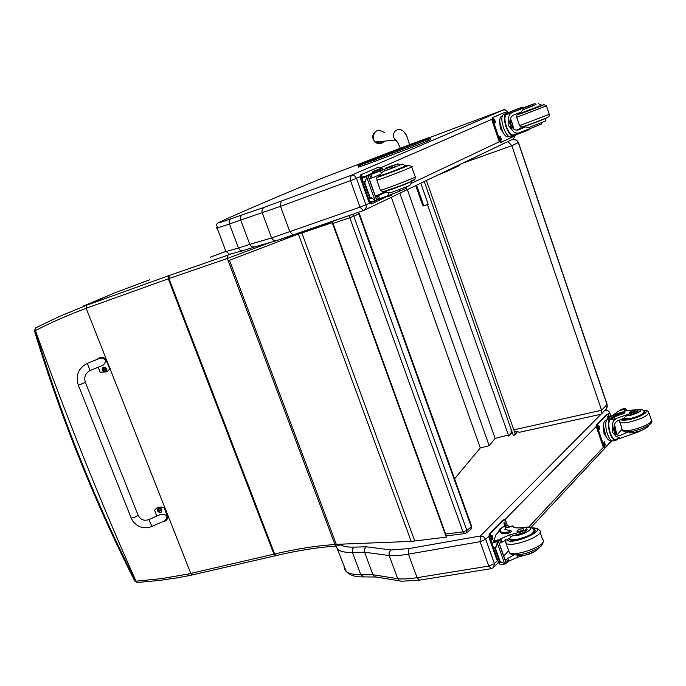 <?xml version="1.0" encoding="UTF-8"?>
<svg xmlns="http://www.w3.org/2000/svg" width="686" height="686" viewBox="0 0 686 686"><rect width="100%" height="100%" fill="white"/><g stroke="black" fill="none" stroke-linecap="round" stroke-linejoin="round"><path stroke-width="1.03" d="M78.315 385.018C81.548 384.16 83.881 383.208 85.313 382.153C83.881 383.208 81.548 384.16 78.315 385.018L78.315 385.018M103.149 365.184L103.209 365.158C107.368 360.665 106.184 358.384 99.659 358.332L87.242 363.409C78.444 368.09 75.46 375.293 78.281 385.018L131.198 518.041C134.525 517.57 136.806 516.575 138.032 515.066L85.347 382.239M156.871 516.061L154.573 510.238L156.579 508.215L158.543 507.314L161.347 507.031L164.263 507.717L167.856 518.119L166.081 520.777L162.616 521.729M151.786 526.445L164.949 520.691C168.636 516.344 167.204 514.251 160.635 514.397L160.601 514.414M337.032 545.919L336.397 546.142L334.948 544.573C317.061 545.619 296.961 548.766 274.64 553.996L190.785 573.427L86.187 308.288L86.77 305.193L114.382 292.939L149.831 279.742M164.263 507.717L164.82 507.28M97.309 359.293L98.981 357.946C102.137 356.651 104.555 357.389 106.244 360.159L109.734 369.051L106.767 371.906L100.122 372.189L98.167 367.233M109.734 369.051L110.352 368.708M159.941 512.588L161.056 512.296C162.282 509.509 161.347 508.163 158.243 508.257L158.457 508.103C161.553 508.009 162.496 509.355 161.27 512.142L161.27 512.142M157.497 509.398L158.243 508.257L157.609 510.873C157.771 503.112 165.549 515.075 158.217 511.807L157.651 510.984M160.31 510.495L158.595 509.475L158.183 511.053L159.538 511.859L159.555 510.804L160.25 510.513M158.809 510.521L158.183 511.053M159.178 510.324L158.62 510.616M158.86 510.641L159.666 510.693M103.132 367.31L103.269 367.224C106.433 367.456 107.222 368.931 105.644 371.649L105.558 371.692M103.269 367.224L102.188 370.26C103.406 361.436 109.288 376.348 102.188 370.26L105.412 371.778C106.999 369.059 106.201 367.585 103.046 367.353L102.154 368.416M104.838 369.643L103.526 369.222L103.372 368.571L102.737 370.329L104.092 371.109L104.135 369.934L104.778 369.66M103.372 369.78L102.737 370.329M103.44 369.951L104.178 369.9M83.1 306.162L109.88 294.937M187.964 574.079L161.502 578.607L136 581.162L137.346 582.457L159.255 580.467L178.043 577.706L189.542 575.554L187.964 574.079L190.785 573.427L192.457 574.894M86.676 305.244L58.927 316.658L35.895 327.771L35.415 330.558C67.048 418.374 100.576 501.912 136 581.162L135.691 581.179C117.495 545.379 100.533 508.352 84.824 470.099L77.098 450.899C61.714 411.909 47.746 371.829 35.192 330.669L35.415 330.558C50.79 322.643 67.717 315.217 86.187 308.288L168.242 278.808L273.92 554.168L275.472 555.729L189.645 575.528M134.825 581.076L137.277 582.457M35.758 327.848L59.005 316.623M77.098 450.899L76.326 451.002C60.934 412.029 46.965 371.984 34.42 330.849L35.603 327.925L35.192 330.669L34.411 330.824M231.636 253.769L227.743 255.218L227.332 258.468L334.948 544.573L336.234 544.178M291.644 236.541L291.593 235.71M291.953 235.581L292.013 236.396M333.027 223.413L349.791 217.745L349.577 215.413M352.415 214.426L353.787 216.193L358.847 213.903L357.929 212.489M359.353 213.655L471.591 526.119L471.291 526.882L358.847 213.903L359.335 213.603L358.418 212.317M445.668 534.042L463.007 531.847L349.791 217.745L353.787 216.193L466.874 530.372L463.007 531.847L464.971 533.554M446.346 535.895L464.799 533.571L466.223 533.048L466.874 530.372L471.291 526.882L470.828 529.412L466.489 532.842M511.07 429.11L511.087 433.192L508.78 436.21L427.429 204.505M511.01 428.922L424.274 181.516L513.317 435.524L514.449 435.233L515.177 433.852L426.435 180.487M508.36 435.01L495.129 438.423L489.178 445.686L480.294 447.949L454.595 478.794M495.129 438.423L407.355 189.61M489.178 445.686L399.852 193.195M480.294 447.949L391.329 197.276M512.099 139.524C515.143 139.052 517.218 140.064 518.307 142.551L516.584 140.115L512.159 139.498M507.923 141.522L511.833 145.706L518.307 142.551L607.05 404.783L607.221 406.755L606.458 408.693L601.622 413.684M518.453 142.465L607.11 404.457L601.588 410.262L511.833 145.706L462.278 163.345M513.788 429.865L601.588 410.262L601.193 414.121L600.713 414.301M519.731 432.231L514.2 431.065M229.982 260.105L295.726 234.972L229.982 260.105M229.501 260.311L336.294 544.341L411.197 541.408L298.427 234.14L295.246 235.187M298.427 234.14L332.701 222.504L295.726 234.972M332.273 222.693L446.312 537.129L446.68 536.829L332.701 222.504M446.312 537.129L411.197 541.408M374.522 161.45L392.838 154.616L392.349 153.227L374.033 160.078L374.522 161.45L365.124 164.88L364.635 163.517L374.033 160.078L374.11 158.989L360.853 163.791C357.835 164.846 357.603 164.829 360.159 163.74L400.221 148.202M428.013 140.922L429.273 140.381L428.793 138.992L427.524 139.541L428.013 140.922L413.787 146.607L413.298 145.209L427.524 139.541L426.358 138.932L374.11 158.989M360.853 163.791L360.407 165L360.896 166.355L365.124 164.88M404.663 147.473L405.589 149.762L413.787 146.607M430.105 138.401L430.551 139.67L429.273 140.381M360.896 166.355L358.512 167.015M405.589 149.762L392.838 154.616M375.499 141.959L379.264 143.048L383.14 141.239M420.784 183.188L428.167 204.214L423.845 205.886L416.574 185.203M415.725 185.606L422.885 205.963L423.845 205.886M416.351 185.306L416.745 187.046L415.939 185.503M515.4 135.133L513.368 138.924L364.026 210.328L363.426 210.568L360.013 207.146L271.579 237.973L273.688 240.443L276.578 240.64M216.896 227.52L216.099 228.112L217.11 228.009L229.467 223.988L238.471 248.023L225.951 251.53C231.868 254.729 224.408 255.484 242.638 250.776L240.211 250.296L238.471 248.023L249.764 244.353L240.692 220.043L280.505 206.366L289.886 231.859L293.359 235.092L364.009 210.336C365.964 209.161 366.598 207.318 365.947 204.814L360.013 207.146L350.503 180.641L356.454 178.317C355.245 175.779 353.453 174.793 351.086 175.367L264.316 207.318C262.249 208.433 261.572 210.276 262.284 212.866L271.579 237.973L249.764 244.353L251.453 246.566L254.146 247.08L242.964 250.673M264.316 207.318L242.535 214.718C240.606 215.764 239.997 217.539 240.692 220.043L229.467 223.988C228.764 221.518 229.313 219.786 231.113 218.783C218.723 223.147 215.455 223.988 221.295 221.278L221.029 221.389C214.281 224.536 217.505 224.528 217.11 228.009L225.951 251.53L224.871 251.445L225.625 250.664M497.376 560.539L494.452 563.66L485.714 539.282L480.071 541.691L480.311 535.989L408.805 548.611L408.436 554.142L417.097 577.672C409.293 578.907 402.845 579.267 397.726 578.727L389.142 555.531C394.218 555.943 400.65 555.48 408.436 554.142L480.071 541.691L488.818 566.079L417.097 577.672L419.506 580.142L491.176 568.668L493.508 567.614L494.452 563.66L488.818 566.079L491.33 568.643M419.678 580.116L402.159 581.213L399.681 580.888L397.726 578.727L372.97 574.714L374.83 576.797L376.177 577.02M399.955 580.991L401.087 581.119M363.949 577.046L360.802 574.765L372.97 574.714L364.575 552.196L389.142 555.531L389.108 552.324L391.011 549.975L366.238 546.785L364.498 549.074L364.575 552.196L352.458 552.496L352.321 549.409L353.916 547.145C347.716 547.239 343.317 546.485 340.71 544.881M488.689 536.246L485.714 539.282L483.544 536.666L480.311 535.989M395.685 166.346L391.492 168.319L390.943 166.767L398.069 163.817L385.729 167.967M375.868 170.214L372.327 171.929L379.787 169.356L382.454 168.276L375.525 170.342M378.972 169.476L375.851 170.214M378.844 169.125L380.173 169.065M364.798 176.534L372.687 172.941M399.098 189.825L399.586 191.214L378.423 199.36L376.322 198.777M378.44 199.352L377.257 196.042L375.585 196.711M366.727 177.228L366.693 176.465L367.979 175.376L363.331 177.125L362.294 178.849L362.397 181.627L368.794 199.515L369.96 197.234L374.839 199.96L366.727 177.228L364.772 182.716L362.397 181.627M382.462 168.293L382.891 169.519L372.712 173.018M391.629 194.155L391.92 194.97L389.279 196.067L381.673 198.194M377.257 196.042L386.638 191.96M375.388 196.162L386.149 191.222M378.32 176.705L379.092 174.981M379.264 174.913L380.481 175.719M368.794 199.515L370.406 201.53L372.138 202.027L375.979 200.664M376.717 200.321L376.005 200.655L374.839 199.96M390.943 166.767L369.78 174.939L368.511 176.868M399.586 191.214L406.661 188.161L406.249 187.004M369.248 178.952L380.756 174.355L381.253 173.044L380.421 170.72M372.095 203.639L371.1 203.999L368.811 201.684L360.459 178.326L360.785 174.801L378.689 167.101L380.73 168.876M362.054 179.543L361.488 177.948L361.814 174.424L377.609 167.504M385.078 197.499L372.129 203.631L369.797 201.195M362.44 178.54L362.834 176.722L364.369 176.696M362.765 176.765L363.374 177.108M406.018 166.132L406.446 166.021C410.622 164.974 383.105 175.659 380.318 176.156L380.661 175.805M389.073 195.073L388.25 192.757L387.05 192.08M388.25 192.757L391.149 192.595M391.492 168.319L383.637 171.277L381.253 173.044M390.034 166.955L395.127 164.889L390.034 166.955M534.454 125.564L534.848 126.747L519.259 132.707C516.232 133.693 513.831 132.741 512.065 129.843L508.472 125.581L508.669 119.836L512.065 129.843M508.669 119.836C508.24 116.045 509.664 113.482 512.957 112.135L527.997 106.347L528.434 107.642L533.734 105.593M536.058 104.469L522.904 109.734L520.897 112.178L513.9 114.914C510.384 116.62 509.432 119.827 511.036 124.543C512.519 129.011 515.006 130.786 518.496 129.877L524.816 127.159M513.634 134.73L513.625 135.888C508.395 137.912 501.046 116.277 506.071 113.584L521.128 107.539L503.833 114.365C498.208 116.157 505.711 139.112 511.147 136.788L511.327 136.728M513.625 135.888L529.601 129.5L529.36 128.788M524.421 126.576L520.4 128.256M522.363 108.002L523.452 107.693M523.298 107.582L522.338 107.934L523.375 107.719M513.274 134.85C508.532 136.574 501.938 117.143 506.422 114.631L522.44 108.234L522.097 107.213M520.434 128.359L516.421 130.194M510.53 118.507L514.046 129.294M524.353 126.404L520.348 128.102M522.26 107.702L523.984 107.505M504.862 135.056L500.36 128.496L499.502 120.29M500.36 128.496L501.054 128.239M502.787 132.046L500.025 123.583M534.848 126.747L541.829 123.874L541.477 122.845M522.389 108.036L535.011 103.535L527.997 106.347M508.437 136.608L508.275 136.668C503.327 138.778 496.527 117.983 501.638 116.346L502.418 116.054M513.771 135.845L513.385 136.583L500.583 142.551L498.842 140.51L492.085 120.685L492.214 117.769L505.136 112.221L506.448 113.241M500.583 142.551L501.509 142.216L499.768 140.176L493.011 120.342L493.14 117.426L505.17 112.212M495.601 122.588L495.078 122.811L493.954 119.39L494.435 119.175L495.601 122.588L494.949 122.828M501.492 139.901L500.969 140.141L499.854 136.728L500.368 136.488L501.492 139.901L500.806 140.15M493.791 119.536L494.829 122.794M499.708 136.857L500.703 140.115M511.842 126.464L512.605 125.727L512.348 123.797L511.422 122.117L510.418 122.039C512.262 121.962 512.948 123.489 512.476 126.601L511.833 126.447M511.953 126.687L512.957 125.984L511.619 121.748L510.384 121.765M512.176 127.073L512.811 126.481M511.156 121.405L510.333 121.336M520.048 113.67L541.7 105.438M522.904 109.734L528.434 107.642M528.889 127.519L525.888 126.987M530.621 105.104L526.548 106.733L530.621 105.104M526.719 528.452L526.977 529.189C527.645 530.467 525.553 531.933 520.7 533.579L520.194 532.156C525.056 530.51 527.148 529.052 526.479 527.774L523.255 527.551C518.247 528.229 514.903 528.014 513.231 526.899L512.665 525.905L514.774 527.568M504.75 522.012L503.987 522.698L504.364 526.136L500.9 528.692L500.403 531.667C501.749 532.533 504.467 532.628 508.549 531.942L510.967 530.544L505.136 529.635L505.342 526.608L502.409 527.131M504.879 529.421L506.097 527.397L505.702 526.265L505.342 526.608M505.702 526.265L507.263 525.613L509.792 526.419M493.766 541.074L495.978 534.686L499.828 530.715M528.031 554.322L517.673 557.238L508.72 561.139L507.477 562.237L505.779 561.714M507.751 562.126L506.671 559.09L505.093 559.81M497.187 542.78L498.122 540.268L493.663 541.185L492.659 543.552L492.908 546.648L498.791 563.077L500.128 561.508L504.647 563.669L497.187 542.78L496.364 546.828L495.361 548.165L492.908 546.648M506.097 527.397L512.562 525.922M511.036 530.741L511.379 531.684L508.952 533.082C504.87 533.768 502.161 533.674 500.806 532.799L500.248 531.539M506.671 559.09L514.106 554.828M503.73 555.986L508.635 550.635M498.791 563.077L500.12 564.407L501.346 564.587M506.131 563.137L505.17 563.969L504.647 563.669M520.194 532.156L509.724 534.848L500.737 538.733L498.593 541.571M528.143 554.622L533.519 552.179M499.271 543.483L509.955 538.09L510.478 536.984L509.724 534.848M500.351 532.293L500.454 531.813M498.233 532.362L499.588 529.146L501.706 527.86M498.053 561.037L496.715 559.313L489.024 537.815L489.178 533.982L502.855 520.048L504.219 519.671M492.462 544.298L490.078 537.627L490.233 533.794L504.313 519.645L505.908 521.411L507.391 525.605M504.819 522.003L505.711 525.896M491.15 535.843L492.016 535.114L493.028 538.964L492.162 539.702L491.15 535.843M504.279 522.406L504.673 526.076M491.476 535.509L491.656 539.488M533.828 529.386L534.445 529.703C539.942 532.962 513.582 543.226 509.406 539.453L508.858 538.381M517.973 555.368L516.464 554.905M526.779 530.544L524.327 530.595M520.7 533.579L512.905 535.68L510.478 536.984M519.019 531.47C522.312 530.647 523.855 529.755 523.658 528.803C520.142 528.743 517.921 529.609 516.978 531.401L519.019 531.47M637.337 431.803L637.483 432.24L620.316 438.294L615.771 436.107L612.375 432.18L612.615 426.778L615.771 436.107M612.615 426.778C612.101 422.842 613.378 420.064 616.44 418.417L631.094 413.221L631.497 414.43C636.085 413.101 638.246 411.926 637.997 410.888L637.723 410.082M610.832 416.479L619.561 410.528L624.852 409.353L624.286 410.708L637.594 409.688C643.228 410.202 640.733 412.132 630.125 415.476L626.001 415.982L624.011 418.203L617.314 421.007C614.073 423.082 613.215 426.383 614.759 430.937C615.831 434.238 617.606 435.756 620.084 435.481L628.222 431.931M616.328 439.126L616.603 439.932L615.702 440.326C611.149 441.544 605.867 423.348 609.562 419.137L609.845 418.82C612.461 416.659 616.877 414.618 623.102 412.706L624.629 411.789L623.6 411.823C616.414 413.589 611.32 415.742 608.319 418.271L607.23 419.386C603.088 422.893 608.353 442.118 613.113 440.866L613.361 440.815M616.603 439.932L618.017 438.774M619.561 410.528L620.033 410.425M627.047 410.82L625.786 408.71L626.524 410.88M615.719 439.254L615.488 439.306C611.372 440.403 606.578 423.999 609.888 420.106L610.171 419.789C612.787 417.62 617.203 415.587 623.428 413.675L624.955 412.749L624.672 411.9M621.902 429.436L617.151 434.787M614.433 424.222L616.8 434.487M620.881 410.194L621.164 409.336L625.786 408.71M624.792 408.462L621.164 409.336M606.227 436.75L604.049 433.535L603.063 425.157L603.706 424.488M603.063 425.157L603.663 425.028M604.049 433.535L604.743 433.389M605.747 435.764L603.629 426.46M624.637 408.573L624.775 409.336M620.719 409.705L624.577 408.77M637.483 432.24L643.897 429.385M637.594 409.688C637.843 410.717 635.682 411.9 631.094 413.221M610.54 440.335L610.317 440.386C605.987 441.518 601.21 424.102 604.983 420.921L606.647 420.226M604.289 447.761L602.925 446.166L596.631 427.678L596.649 424.54L606.527 414.481L607.642 414.164M611.809 440.601L605.172 447.572L603.86 445.969L597.566 427.472L597.583 424.342L607.453 414.275L608.997 415.767L609.511 417.294M599.804 428.887L599.23 429.393L598.321 426.117L598.895 425.612L599.804 428.887L598.792 429.162M605.301 445.025L604.718 445.548L603.826 442.281L604.4 441.767L605.301 445.025L604.28 445.308M607.667 418.949L607.985 416.231L609.134 417.568M598.398 426.04L598.869 429.084M603.903 442.196L604.357 445.223M607.65 416.565L608.311 418.289M614.87 431.254L615.359 431.16L614.039 426.718M614.879 431.271L615.608 431.305C616.105 428.716 615.582 427.138 614.039 426.572M614.965 431.494L615.899 430.997L614.982 426.735L614.047 426.366M615.11 431.846L615.719 431.391M614.579 426.366L614.056 426.135M622.382 418.803L622.665 419.172C623.763 419.815 626.241 419.738 630.108 418.932C639.995 416.273 644.763 413.778 644.411 411.454L643.931 411.231M637.38 412.063L636.505 412.115M626.001 415.982L631.497 414.43M630.623 432.737L628.668 432.009M633.144 410.571L629.345 412.56C632.183 412.509 634.113 411.823 635.142 410.502L633.144 410.571M447.675 170.334L447.238 171.243L437.145 175.367M167.641 516.301L168.199 515.863M131.095 517.836L132.792 521.051C137.886 527.465 144.266 529.266 151.949 526.462L148.913 519.576L160.635 514.397M106.244 360.159L106.862 359.824M87.233 363.417L90.175 370.509C85.467 373.03 83.838 376.914 85.313 382.153M159.701 510.727L160.147 510.273M158.62 511.01L159.066 510.555M104.092 371.923L105.412 371.778M104.229 369.883L104.709 369.514M103.157 370.234L103.646 369.865M270.241 242.45L227.332 258.468L168.953 278.559L169.168 275.506L168.473 275.755L168.242 278.808L168.953 278.559L274.64 553.996L276.235 555.549M336.397 546.142C318.587 547.205 298.521 550.343 276.175 555.557L275.532 555.711M84.044 470.193C99.753 508.42 116.697 545.43 134.893 581.222L137.526 582.448M84.824 470.099L84.009 470.099M84.044 470.184L76.292 450.925M168.473 275.755L86.77 305.193M227.743 255.218L169.168 275.506M210.456 257.139L225.351 251.582L210.439 257.139M149.78 279.759L114.476 292.905M414.79 541.048L301.866 232.991M416.402 142.808L416.942 142.096L410.057 144.626L409.876 145.346M420.99 140.947L416.942 142.096M396.902 141.23L395.119 140.115L393.301 136.754L393.472 133.873L394.904 131.369C398.043 128.711 401.01 128.831 403.797 131.729L406.464 135.133L409.619 144.669L391.989 151.409L391.817 152.232M422.336 140.381L421.453 140.501M391.989 151.409L383.208 154.744L383.525 155.345M383.208 154.744L365.115 161.887C363.417 162.608 363.589 162.616 365.621 161.905L422.405 140.347M375.336 157.789L375.619 158.303M397.125 150.243L422.353 140.364M366.453 161.321L367.156 161.364M365.115 161.887L365.621 161.905M409.653 144.66L426.169 138.632C429.487 137.457 429.976 137.38 427.627 138.392L426.358 138.932M391.526 151.469L361.445 163.199M412.852 144.309L413.298 145.209L405.1 148.373L392.349 153.227L392.409 152.138M429.05 137.74L430.071 138.298L428.793 138.992L427.627 138.392M365.081 162.299L364.635 163.517L358.075 165.772L358.555 167.118M361.505 163.174L360.107 163.765M358.032 165.669L358.075 165.772C358.847 164.786 355.974 165.669 360.124 163.757M384.383 141.127C381.407 144.171 378.243 144.463 374.908 142.019L395.119 140.115L394.904 139.044C396.559 140.27 398.352 143.357 400.264 148.296L400.247 148.27M378.046 130.254C373.647 132.124 372.009 135.142 373.124 139.301L374.908 142.019L373.141 139.301C373.544 130.614 377.36 128.402 384.58 132.655M276.029 240.803L363.374 210.585M276.63 240.615L293.299 235.109M499.417 141.728L411.463 183.299M369.548 203.107L365.947 204.814L356.454 178.317L360.116 176.722M281.123 201.255L280.505 206.366L350.503 180.641L351.009 175.402M242.535 214.718L231.113 218.783M221.295 221.278C246.754 209.71 281.371 194.944 325.147 176.997L325.001 177.057M325.147 176.997L361.402 163.217L325.113 177.005M506.302 113.001L507.794 112.35L506.928 110.918L505.188 109.897L503.207 110.017L429.187 137.74L503.25 110M507.889 112.65L508.017 112.221C505.376 109.811 503.781 109.074 503.232 110L351.086 175.367M380.198 167.967L491.785 119.33M335.891 546.167L338.061 549.7C340.719 551.63 345.521 552.556 352.458 552.496L360.802 574.765C353.83 574.688 348.985 573.616 346.267 571.532L344.303 568.986L344.123 565.839M603.448 447.238L528.614 527.165M408.805 548.611L391.011 549.975M504.81 519.782L596.34 426.358M608.139 414.31L609.511 412.903L608.945 411.84L607.342 410.562L604.975 410.305M601.176 414.121L480.389 535.963M610.737 416.531L609.605 412.397C607.847 410.314 606.407 409.551 605.275 410.117L605.103 410.168M366.238 546.785L353.916 547.145M376.743 199.952L378.406 199.36L376.743 199.952M362.731 177.914L366.693 176.465M362.843 182.21L365.758 181.138M369.96 197.234L364.772 182.716M368.776 198.82L371.701 197.782M380.233 170.6L379.787 169.356M389.279 196.067L388.936 195.124M371.306 201.89L375.268 200.492M363.331 177.125L367.25 175.685M369.385 197.439L364.197 182.922M379.624 198.803L378.44 195.501M372.121 177.76L370.937 174.433M370.929 178.283L369.745 174.956M368.048 175.573L369.78 174.939M376.725 200.355L367.842 175.445M361.814 174.424L360.785 174.801M361.488 177.948L360.459 178.326M369.848 201.324L368.811 201.684M405.966 165.995C422.859 160.533 364.763 182.716 380.438 175.745C374.35 178.463 377.634 177.803 376.828 180.204L376.751 179.998M411.574 180.59C425.131 176.379 385.661 191.951 383.303 191.737M411.72 166.912L415.184 176.756C420.844 175.556 384.151 189.799 380.404 190.254L380.31 189.996M408.805 165.197L411.651 166.698C417.26 165.335 380.516 179.595 376.828 180.204L380.404 190.254L382.951 191.763L401.439 185.477C413.058 180.933 415.459 179.38 414.901 179.372L415.279 177.014M385.901 191.077L386.081 191.051C388.276 190.854 410.725 182.304 411.549 181.353M399.338 164.914L398.557 165.189C407.724 161.896 397.743 166.184 387.693 169.845L383.637 171.277M402.15 164.023L405.932 165.892L387.393 173.429L380.576 175.565M506.414 113.404L503.833 114.365M506.071 113.584L506.422 114.631M527.671 129.422L527.937 130.194M520.417 107.882L520.768 108.92M518.384 129.911L518.899 129.731M506.765 114.442L512.957 112.135M499.768 140.176L498.842 140.51M505.128 112.221L504.219 112.564M493.14 117.426L492.214 117.769M493.011 120.342L492.085 120.685M522.08 126.927L530.252 124.217M516.669 117.203L516.712 117.323C517.596 115.179 514.431 116.071 520.022 113.576C515.941 115.342 517.956 114.751 526.068 111.792C537.49 107.591 549.263 102.72 541.674 105.344M519.491 125.555L516.712 117.323L546.468 105.884L543.998 104.649M549.323 114.451L548.911 116.5C549.04 116.56 550.532 116.654 530.209 124.235C519.268 128.119 522.44 126.696 521.111 126.953L519.542 125.701L549.272 114.296L546.502 106.013M538.399 103.697L541.64 105.232L519.979 113.473M524.164 126.344L524.327 126.353C525.999 126.19 547.111 118.155 546.09 118.069M493.037 542.54L497.093 541.846M493.388 547.334L496.364 546.828M500.128 561.508L495.361 548.165M498.842 562.597L501.826 562.117M508.952 533.082L508.549 531.942M500.917 564.587L504.973 563.935M493.517 541.494L497.513 540.808M499.537 561.602L494.769 548.268M517.673 557.238L516.884 555.008M508.72 561.139L507.64 558.095M501.826 541.786L500.737 538.733M500.849 542.755L499.76 539.702M493.706 540.722L499.794 539.668M506.199 563.326L498.036 540.431M505.736 527.74L512.776 526.479M503.893 519.859L502.855 520.048M505.814 525.785L504.776 525.973M492.471 539.539L491.888 539.642M493.028 538.964L491.982 539.153M490.233 533.794L489.178 533.982M490.078 537.627L489.024 537.815M497.401 559.201L496.715 559.313M532.533 528.134C551.981 528.632 507.623 547.497 506.834 539.05M540.071 532.165L542.66 539.53C550.069 544.032 514.92 557.718 509.321 552.513L508.643 550.609M532.225 527.946C535.946 527.817 538.338 528.597 539.41 530.278C546.776 534.643 511.593 548.346 506.036 543.269L505.35 541.477M525.888 527.534C536.049 526.171 527.826 533.751 517.193 535.44L512.905 535.68M525.296 527.448C528.623 526.445 531.513 527.165 533.965 529.592C534.686 533.091 529.06 536.341 517.072 539.342L509.707 539.042L509.183 538.287M609.845 418.82L607.23 419.386M624.877 409.336L625.418 410.94M609.562 419.137L609.888 420.106M623.102 412.706L623.428 413.675M618.746 435.499L621.979 434.821M620.821 409.714L620.976 410.177M620.967 409.696L621.122 410.142M624.08 409.002L624.234 409.456M624.311 409.962L624.612 410.854M610.171 419.789L616.44 418.417M603.86 445.969L602.925 446.166M607.453 414.275L606.527 414.481M597.583 424.342L596.649 424.54M597.566 427.472L596.631 427.678M620.701 419.472C621.542 420.527 624.5 420.535 629.577 419.506C641.521 417.079 652.077 409.919 643.194 410.357M619.312 421.255L619.69 422.31C621.139 423.176 624.44 423.073 629.594 422.019C642.791 418.469 649.153 415.133 648.673 412.02C647.841 410.622 645.963 410.031 643.048 410.245M644.446 411.48L644.686 412.269M621.953 429.016L622.331 430.131C623.788 431.022 627.09 430.945 632.252 429.899C645.449 426.392 651.794 423.048 651.297 419.866L649.042 413.118M637.431 409.602C640.655 408.907 642.842 409.491 644 411.351C644.334 413.598 639.721 416.016 630.142 418.597L622.751 418.666M458.96 165.78L447.315 171.2M437.128 175.376L459.097 165.72L459.611 164.623M516.412 432.3L515.177 433.852M156.579 508.215L157.145 507.786M148.922 519.576C144.06 521.18 140.459 519.739 138.109 515.255M99.599 357.62L98.981 357.946M103.209 365.158L90.175 370.509M157.686 511.044L158.217 511.807L161.056 512.296M159.555 510.804L160.035 510.307M158.552 510.667L159.118 510.358M104.135 369.934L104.641 369.54M343.369 544.067L336.689 546.116M291.121 235.873L291.078 236.756M470.965 529.283L471.694 526.394M512.176 432.249L510.667 434.135M606.458 408.693L607.17 404.62M519.388 432.309L600.85 414.267M423.022 140.081L422.387 140.356M409.834 145.363L409.628 144.695M400.521 148.948L400.264 148.296M275.909 240.82L253.871 247.14M515.615 135.039L513.368 138.924M325.035 177.039C281.286 194.978 246.643 209.753 221.106 221.355M399.681 580.888L374.83 576.797M336.2 546.15L346.267 571.532C349.414 574.765 353.89 576.54 359.687 576.866L375.645 577.02M611.912 440.652L530.964 527.457M498.499 562.263L494.126 566.953M610.943 416.359L609.691 412.646M372.327 171.929L372.764 173.164M381.588 197.954L381.759 198.426M376.005 200.655L372.138 202.027M398.094 163.885L398.617 165.36M367.979 175.384L376.863 200.286M371.1 203.999L372.129 203.631M386.801 192.131L386.064 191.025M390.265 192.835L407.853 186.318L410.717 184.663L411.411 181.447M380.747 176.045L380.396 174.484M511.147 136.788L513.711 135.871M535.44 104.821L535.02 103.569M508.275 136.668L509.046 136.394M513.385 134.825L519.259 132.707M519.851 112.581L520.108 113.825M524.31 126.293L524.91 127.253M528.512 127.63L544.744 121.371L545.464 120.736L545.97 118.189M504.364 526.136L506.808 525.699M507.477 562.237L506.045 562.469M500.403 531.667L500.806 532.799M505.17 563.969L501.234 564.604M498.139 540.319L506.294 563.163M534.943 531.11L534.445 529.703M543.355 541.391L541.794 545.319C541.365 546.931 530.021 552.736 523.821 553.868C515.452 555.626 510.616 555.171 509.321 552.513L506.036 543.269L505.616 539.53M516.652 554.905C518.196 555.917 521.42 555.874 526.325 554.794C534.265 552.144 538.501 549.752 539.042 547.625M534.694 531.667L534.437 530.955M509.955 539.745L509.346 538.244M613.113 440.866L615.702 440.326M625.495 410.94L624.963 409.362M624.946 409.302L619.818 410.434M610.317 440.386L611.183 440.198M615.488 439.306L620.316 438.294M604.229 447.769L605.172 447.572M619.415 420.029L622.331 430.131C625.915 432.103 621.336 432.497 633.272 431.202C648.776 427.378 653.166 422.362 651.674 420.955M622.837 418.632L623.12 419.395M644.446 412.706L644.257 412.14M629.697 432.617C629.877 433.329 633.538 432.703 640.707 430.739C646.349 428.193 648.836 426.503 648.167 425.672M516.944 432.394L515.117 434.718"/></g></svg>
